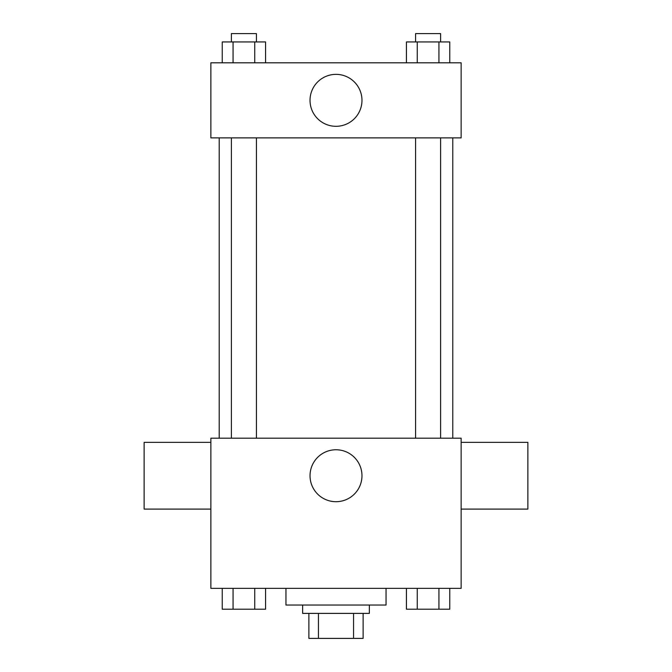 <?xml version="1.0" encoding="UTF-8"?>
<svg xmlns="http://www.w3.org/2000/svg" width="672" height="672" viewBox="0 0 672 672"><rect width="100%" height="100%" fill="white"/><g stroke="black" fill="none" stroke-linecap="round" stroke-linejoin="round"><path stroke-width="1.01" d="M353.556 613.376L353.556 638.4L308.885 638.4L308.885 613.376M353.556 638.4L363.115 638.4L363.115 613.376L363.115 638.4M369.365 605.035L369.365 613.376L302.635 613.376L302.635 605.035M318.444 613.376L318.444 638.4M285.944 588.344L285.944 605.035L386.056 605.035L386.056 588.344M461.135 588.344L210.865 588.344L210.865 438.194L461.135 438.194L461.135 588.344M361.973 475.726A25.973 25.973 0 0 1 323.014 498.221A25.973 25.973 0 0 1 323.014 453.239A25.973 25.973 0 0 1 361.973 475.726M461.135 509.099L527.864 509.099L527.864 442.361L461.135 442.361M210.865 442.361L144.136 442.361L144.136 509.099L210.865 509.099M452.785 137.878L452.785 438.194M415.582 438.194L415.582 137.878M256.418 137.878L256.418 438.194M461.135 137.878L210.865 137.878L210.865 62.798L461.135 62.798L461.135 137.878M361.973 100.338A25.973 25.973 0 0 1 323.014 122.833A25.973 25.973 0 0 1 323.014 77.843A25.973 25.973 0 0 1 361.973 100.338M449.77 62.798L449.77 41.941L406.426 41.941L406.426 62.798M438.934 41.941L438.934 62.798M417.262 41.941L417.262 62.798M415.582 41.941L415.582 33.6L440.614 33.6L440.614 41.941M265.574 62.798L265.574 41.941L222.23 41.941L222.23 62.798M254.738 41.941L254.738 62.798M233.066 41.941L233.066 62.798M231.386 41.941L231.386 33.6L256.418 33.6L256.418 41.941M449.77 588.344L449.77 609.202L406.426 609.202L406.426 588.344M438.934 588.344L438.934 609.202M417.262 588.344L417.262 609.202M440.614 609.202L415.582 609.202M265.574 588.344L265.574 609.202L222.23 609.202L222.23 588.344M254.738 588.344L254.738 609.202M233.066 588.344L233.066 609.202M256.418 609.202L231.386 609.202M219.215 137.878L219.215 438.194M440.614 438.194L440.614 137.878M231.386 137.878L231.386 438.194"/></g></svg>

